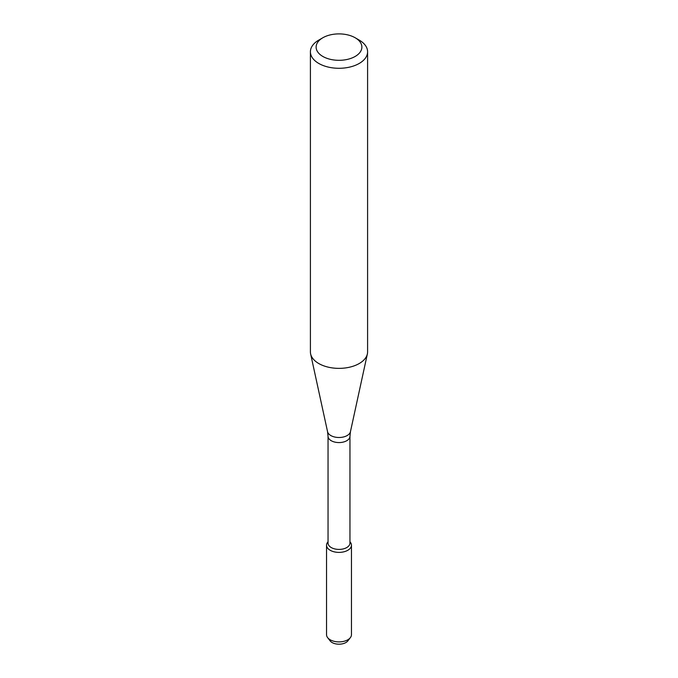 <?xml version="1.0" encoding="UTF-8"?>
<svg xmlns="http://www.w3.org/2000/svg" width="678" height="678" viewBox="0 0 678 678"><rect width="100%" height="100%" fill="white"/><g stroke="black" fill="none" stroke-linecap="round" stroke-linejoin="round"><path stroke-width="1.02" d="M349.958 541.73L350.373 542.264A12.458 7.195 180 0 1 347.806 550.282A12.458 7.195 180 0 1 331.932 551.121A12.458 7.195 180 0 1 327.627 542.264L328.042 541.73M328.042 436.242A10.958 6.331 180 0 0 334.805 442.09A10.958 6.331 180 0 0 346.755 440.717A10.958 6.331 180 0 0 349.958 436.242L349.958 543.078A10.958 6.331 180 0 1 346.755 547.553A10.958 6.331 180 0 1 334.805 548.926A10.958 6.331 180 0 1 328.042 543.078L328.042 436.242L327.55 431.666L310.626 353.924A28.595 16.509 180 0 1 310.405 351.865L310.405 51.774A28.595 16.509 180 0 1 318.779 40.104L322.821 37.765A22.874 13.204 180 0 1 355.179 37.765A22.874 13.204 180 0 1 355.179 56.444A22.874 13.204 180 0 1 322.821 56.444A22.874 13.204 180 0 1 322.821 37.765M355.179 37.765L359.221 40.104A28.595 16.509 180 0 1 367.595 51.774L367.595 351.865A28.595 16.509 180 0 1 367.374 353.924A28.595 16.509 180 0 1 359.221 363.535A28.595 16.509 180 0 1 329.728 367.476A28.595 16.509 180 0 1 310.626 353.924M367.595 51.774A28.595 16.509 180 0 1 359.221 63.452A28.595 16.509 180 0 1 328.059 67.029A28.595 16.509 180 0 1 310.405 51.774M349.958 541.781A12.458 7.195 180 0 1 351.458 545.197L351.458 634.701A12.458 7.195 180 0 1 350.373 637.634L347.865 640.88A9.704 5.602 180 0 1 345.865 642.549A9.704 5.602 180 0 1 330.135 640.88L327.627 637.634A12.458 7.195 180 0 1 326.542 634.701L326.542 545.197A12.458 7.195 180 0 1 328.042 541.781M350.373 637.634A12.458 7.195 180 0 1 347.806 639.786A12.458 7.195 180 0 1 327.627 637.634M351.458 545.197A12.458 7.195 180 0 1 347.806 550.282A12.458 7.195 180 0 1 334.229 551.841A12.458 7.195 180 0 1 326.542 545.197M349.958 436.242L350.45 431.666A11.543 6.661 180 0 1 347.161 435.547A11.543 6.661 180 0 1 335.254 437.14A11.543 6.661 180 0 1 327.55 431.666M350.45 431.666L367.374 353.924"/></g></svg>

